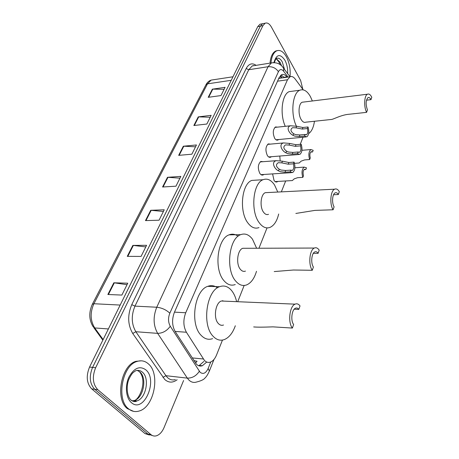 <?xml version="1.0" encoding="UTF-8"?>
<svg xmlns="http://www.w3.org/2000/svg" width="459" height="459" viewBox="0 0 459 459"><rect width="100%" height="100%" fill="white"/><g stroke="black" fill="none" stroke-linecap="round" stroke-linejoin="round"><path stroke-width="0.69" d="M263.885 174.466L263.162 174.942C261.974 175.39 260.861 174.873 259.834 173.393C257.551 168.183 257.895 164.196 260.861 161.436L262.984 161.7M271.389 156.708L270.672 157.19C269.508 157.632 268.412 157.093 267.39 155.578C265.193 150.449 265.503 146.553 268.32 143.891L270.334 144.132M278.636 139.536L277.942 140.018C276.788 140.454 275.71 139.892 274.706 138.343C272.577 133.288 272.858 129.484 275.543 126.919L277.454 127.137M280.156 160.593L279.795 156.037M277.815 181.425L277.121 181.879C276.014 182.292 274.981 181.798 274.029 180.398L272.594 173.892M303.25 89.866L295.12 78.948C293.45 76.791 291.758 76.062 290.025 76.768L287.472 79.768L185.729 312.757C183.055 319.912 183.279 326.406 186.406 332.247L204.467 360.464C206.28 362.294 208.277 362.834 210.463 362.082C212.993 361.067 215.013 358.714 216.533 355.014L222.466 340.073M222.873 300.691L222.982 301.081M193.876 360.59L197.054 361.267L195.517 363.109M280.529 75.494L280.931 78.053L279.565 78.282L278.475 79.063M237.71 301.706L244.159 285.464M258.951 248.239L267.029 227.905M281.338 191.873L285.676 180.961M300.232 144.327L303.043 137.241M287.087 77.192L286.852 76.877C285.159 74.708 283.433 73.979 281.671 74.691L279.106 77.651L174.489 312.097C171.769 319.217 171.993 325.695 175.16 331.513L196.383 364.153C198.19 365.943 200.187 366.471 202.367 365.737L206.739 362.053M203.888 361.445L199.292 365.427L198.506 365.651M183.594 380.5L164.052 427.576C162.153 431.953 159.64 434.69 156.508 435.775C154.453 436.371 152.589 435.981 150.902 434.598L97.784 389.685C92.724 384.149 92.007 376.833 95.638 367.745L262.938 25.629L265.147 23.22C267.368 22.416 269.467 23.719 271.447 27.127L300.639 80.486L302.825 89.287M149.364 435.017L144.987 433.594L91.697 388.865L94.732 389.272C89.66 383.753 88.943 376.46 92.586 367.401L260.339 26.129L262.559 23.719L263.954 23.449L262.559 23.719L260.339 26.129L92.586 367.401C88.943 376.46 89.66 383.753 94.732 389.272L147.936 434.094L94.732 389.272L97.784 389.685M152.319 435.516L147.936 434.094L152.319 435.516M281.166 74.972L284.351 77.588M91.697 388.865C86.619 383.357 85.902 376.087 89.551 367.057L257.757 26.622L259.983 24.218L261.383 23.948M198.242 116.89L211.169 115.329L206.843 124.039L193.853 125.514L198.242 116.89L198.713 116.873L194.346 125.462M212.351 89.166L225.082 87.33L220.991 95.57L208.202 97.319L212.351 89.166L212.81 89.138L208.684 97.256M150.707 210.308L164.247 209.774L159.066 220.2L145.469 220.607L150.707 210.308L151.2 210.32L145.979 220.59M132.852 245.399L146.593 245.313L141.074 256.42L127.269 256.369L132.852 245.399L133.351 245.433L127.791 256.369M113.826 282.796L127.763 283.209L121.87 295.074L107.871 294.5L113.826 282.796L114.331 282.842L108.399 294.517M183.319 146.226L196.446 144.964L191.862 154.195L178.671 155.36L183.319 146.226L183.795 146.214L179.165 155.314M167.501 177.306L180.835 176.388L175.963 186.193L162.566 187.002L167.501 177.306L167.983 177.312L163.071 186.968M179.951 178.167L167.983 177.312M195.528 146.811L183.795 146.214M127.023 284.695L114.331 282.842M145.796 246.913L133.351 245.433M163.404 211.473L151.2 210.32M224.107 89.287L212.81 89.138M210.228 117.234L198.713 116.873M148.578 364.062C160.461 374.125 154.167 407.058 139.18 411.017C135.302 412.199 131.744 411.459 128.52 408.797C115.892 399.376 122.398 365.112 137.138 361.428C141.424 360.086 145.233 360.963 148.578 364.062M133.586 411.356L127.384 408.63C114.75 399.21 121.268 364.991 136.013 361.313L141.349 360.808M253.678 326.928C256.994 327.25 263.42 327.227 272.95 326.86L292.4 328.07L293.64 324.473C290.455 320.738 291.729 309.59 295.464 308.224C296.692 307.696 297.811 308.092 298.82 309.406L300.025 305.918C298.539 303.961 296.881 303.37 295.057 304.156L221.318 301.012C215.334 302.854 213.206 318.271 218.283 323.446C219.872 325.184 221.622 325.706 223.527 325.012M294.225 309.194L298.82 309.406M222.563 300.708L222.667 301.07M235.324 325.764C232.776 332.93 229.144 337.52 224.428 339.54C220.343 341.02 216.562 339.924 213.085 336.24C201.713 325.047 206.435 290.685 219.563 286.714C224.055 285.079 228.077 286.37 231.629 290.587C233.912 293.433 235.576 297.128 236.626 301.661M212.609 338.639C208.472 340.096 204.651 339.006 201.145 335.357C189.659 324.266 194.455 290.277 207.738 286.353C211.174 285.073 214.416 285.561 217.468 287.816M224.835 301.161L221.318 301.012M292.4 328.07C287.695 322.602 289.572 306.147 295.057 304.156M274.224 271.567L293.427 270.012L312.281 270.288L313.405 267.018C310.582 263.219 311.541 253.144 314.822 251.916C316.016 251.394 317.117 251.871 318.11 253.334L319.2 250.161C317.737 247.992 316.119 247.286 314.346 248.049L242.696 248.296C237.412 249.994 235.777 263.982 240.298 269.238C241.876 271.177 243.603 271.797 245.467 271.103M313.342 253.328L318.11 253.334M256.501 271.28C254.406 278.361 251.159 282.887 246.764 284.861C242.754 286.359 239.013 285.045 235.553 280.914C225.444 269.519 229.052 238.347 240.659 234.675C245.037 233.057 248.985 234.566 252.496 239.202L256.627 248.25M235.26 284.546C231.198 286.02 227.417 284.718 223.917 280.627C213.699 269.341 217.377 238.491 229.127 234.847C232.231 233.642 235.215 234.101 238.083 236.23M245.582 248.285L242.696 248.296M312.281 270.288C308.109 264.717 309.527 249.851 314.346 248.049M295.854 213.452L314.903 210.394L333.091 209.78L334.1 206.843C331.627 203.016 332.322 193.95 335.162 192.86C336.309 192.367 337.365 192.923 338.34 194.53L339.321 191.673C337.893 189.292 336.327 188.465 334.634 189.194L265.308 192.677C260.712 194.22 259.501 206.854 263.483 212.138C265.038 214.284 266.713 215.013 268.521 214.324M333.555 194.748L338.34 194.53M278.682 214.003C277.024 220.991 274.172 225.438 270.133 227.348C266.249 228.829 262.605 227.28 259.197 222.695C250.293 211.203 252.955 183.055 263.064 179.716C267.27 178.138 271.091 179.882 274.528 184.943L277.775 192.051M258.979 227.584C255.043 229.052 251.354 227.515 247.906 222.976C238.898 211.599 241.618 183.726 251.865 180.398L256.862 180.094M267.591 192.562L265.308 192.677M333.091 209.78C329.43 204.163 330.457 190.789 334.634 189.194M366.603 112.352L367.447 109.908C365.542 104.348 365.743 100.24 368.043 97.595C369.082 97.153 370.057 97.842 370.97 99.66L371.79 97.274C370.447 94.588 369.007 93.567 367.47 94.221L302.2 102.225C298.585 103.51 297.897 114.234 301.121 119.472C302.596 121.91 304.162 122.817 305.814 122.18L330.95 119.512C332.936 119.753 341.043 114.727 349.551 114.205L366.603 112.352C363.666 106.786 364.222 95.506 367.47 94.221M366.483 100.188L370.97 99.66M296.411 126.185C290.352 114.039 292.423 92.896 299.796 90.234C303.623 88.794 307.163 90.911 310.41 96.591L312.355 100.98M314.461 121.262C313.566 127.373 311.627 131.498 308.655 133.632M303.674 102.047L302.2 102.225M285.274 126.323C279.617 114.113 281.941 94.25 289.181 91.639L292.406 91.215M270.994 62.975C271.602 56.52 273.501 52.475 276.685 50.834C280.145 49.606 283.375 51.586 286.364 56.767C289.468 62.849 290.685 69.516 290.013 76.768L283.639 68.276L283.628 71.243C281.596 68.884 279.864 69.039 278.424 71.696L169.824 313.193C167.983 317.972 168.132 322.321 170.278 326.246L200.101 372.243C203.148 374.596 205.827 373.339 208.156 368.468L210.75 361.973M270.024 63.13C270.632 56.681 272.531 52.636 275.721 51.001L277.368 50.593M275.113 181.586L292.349 180.565L294.213 178.867L297.667 177.685L302.837 177.369C301.42 172.584 301.873 169.164 304.202 167.116L294.919 167.759M304.013 169.623L305.843 169.497L306.48 167.839L304.202 167.116M305.843 169.497L304.535 169.222C303.066 170.432 302.716 172.59 303.479 175.682L302.837 177.369M294.506 163.335L299.211 162.991L301.121 161.166L304.541 159.933L309.653 159.548C308.287 154.855 308.706 151.522 310.921 149.554L301.93 150.305M310.703 152.084L312.562 151.935L313.181 150.328L310.921 149.554M312.562 151.935L311.259 151.631C309.865 152.79 309.538 154.884 310.278 157.919L309.653 159.548M293.41 163.817L288.183 164.196L281.774 162.859L278.309 162.698C275.595 164.494 275.893 166.646 279.204 169.164L281.046 170.042L285.659 170.49L290.903 170.134L292.308 170.415C293.84 169.164 294.208 166.967 293.41 163.817L294.081 162.119L288.86 162.509L282.457 161.184L276.398 160.673L260.127 161.918M294.081 162.119C295.55 166.99 295.068 170.478 292.647 172.578L290.22 171.855L284.97 172.205L280.369 171.7L278.51 170.863C274.488 169.142 270.781 161.838 276.398 160.673M290.22 171.855L290.903 170.134M300.519 145.882L295.349 146.335L289.032 145.061L285.567 144.889C282.991 146.639 283.323 148.727 286.548 151.149L288.355 152.009L292.911 152.417L298.098 151.992L299.492 152.302C300.943 151.109 301.288 148.968 300.519 145.882L301.167 144.246L296.003 144.7L289.692 143.438L283.651 142.921L267.603 144.378M301.167 144.246C302.584 149.02 302.142 152.417 299.836 154.431L297.438 153.656L292.245 154.075L287.707 153.61L285.877 152.795C281.987 151.103 278.269 144.097 283.651 142.921M297.438 153.656L298.098 151.992M307.392 128.549L302.28 129.059L296.049 127.849L292.584 127.677C290.145 129.375 290.501 131.394 293.651 133.741L295.43 134.579L299.916 134.946L305.051 134.453L306.434 134.797C307.811 133.649 308.132 131.567 307.392 128.549L308.018 126.965L302.911 127.482L296.692 126.282L290.662 125.76L274.843 127.413M308.018 126.965C309.383 131.647 308.976 134.957 306.784 136.891L304.415 136.059L299.274 136.547L294.798 136.128L293.003 135.33C289.227 133.672 285.509 126.936 290.662 125.76M304.415 136.059L305.051 134.453M192.16 357.917L203.314 358.972M175.108 331.432L186.406 332.247M174.472 312.143L185.729 312.757M277.529 81.186L287.472 79.768M209.241 371.383L209.356 371.09C207.818 374.498 206.395 376.764 205.087 377.883C204.02 379.478 201.203 380.855 196.624 382.008C193.807 382.932 191.225 382.272 188.884 380.041L187.329 378.13L165.928 375.697L167.501 377.579C169.882 379.777 172.504 380.436 175.372 379.547M214.003 359.414L209.356 371.09L208.156 368.468M177.134 379.748C172.768 382.972 168.642 382.886 164.752 379.49L132.737 333.469C127.711 324.811 127.384 315.213 131.756 304.661L246.196 68.506C248.83 63.686 252.134 62.631 256.116 65.339M95.638 367.745L89.551 367.057M150.902 434.598L144.987 433.594M262.938 25.629L257.757 26.622M253.161 65.522L253.488 65.757M199.338 371.279C196.268 375.898 192.264 378.182 187.329 378.13L157.655 333.366L135.841 331.725L165.928 375.697L162.974 377.378M170.278 326.246C166.915 330.87 162.71 333.245 157.655 333.366C153.266 325.517 152.967 316.808 156.754 307.232L134.969 306.124C131.102 315.494 131.394 324.031 135.841 331.725L132.737 333.469M169.824 313.193C166.192 309.808 161.838 307.823 156.754 307.232L268.062 66.721L248.755 69.734L134.969 306.124L131.756 304.661M278.424 71.696C275.922 68.098 272.468 66.44 268.062 66.721L271.441 62.906L273.983 62.596M254.516 65.597L252.215 65.958L248.755 69.734L246.196 68.506M288.011 77.06L283.628 71.243M282.262 66.515L283.639 68.276C280.793 63.927 276.731 62.137 271.441 62.906L254.653 65.574M284.11 77.273L286.852 76.877M92.374 304.191L205.879 84.921L207.491 83.848L93.906 303.732L92.311 304.311C88.736 312.349 88.971 319.768 93.016 326.573L94.72 327.933L103.132 339.562M213.619 79.723L211.18 80.096L207.491 83.848L231.233 80.308M120.183 305.063L93.906 303.732C89.993 312.573 90.262 320.64 94.72 327.933L108.376 328.954M137.275 370.396L139.943 372.008C147.299 378.05 143.409 398.183 134.28 400.535L136.891 400.902C135.675 401.952 133.879 401.814 131.509 400.483C127.137 397.448 125.668 386.484 129.077 378.83C132.668 371.761 133.466 372.593 135.646 370.746C138.211 369.948 140.511 370.465 142.537 372.301C149.881 378.354 146.002 398.538 136.891 400.902C134.78 401.556 132.812 401.269 130.987 400.041M145.945 369.931C158.303 380.241 143.724 414.012 131.314 402.566C125.955 398.033 124.791 385.927 128.899 377.155C134.091 367.906 139.777 365.502 145.945 369.931M136.214 400.81L135.353 401.499M139.622 371.939C147.505 381.245 139.381 399.605 134.28 400.535L132.083 400.879M274.362 62.602C276.444 56.692 276.117 59.435 276.352 58.436L276.41 58.35C278.498 57.61 280.46 58.792 282.285 61.908L284.546 69.481M273.931 62.585C276.427 54.219 280.07 53.393 284.861 60.112C286.955 64.134 287.885 68.638 287.65 73.618M276.238 58.591L280.07 62.258L281.522 65.763M278.51 170.863L279.204 169.164M281.774 162.859L282.457 161.184M288.183 164.196L288.86 162.509M284.97 172.205L285.659 170.49M285.877 152.795L286.548 151.149M289.032 145.061L289.692 143.438M295.349 146.335L296.003 144.7M292.245 154.075L292.911 152.417M293.003 135.33L293.651 133.741M296.049 127.849L296.692 126.282M302.28 129.059L302.911 127.482M299.274 136.547L299.916 134.946M282.291 77.887L280.501 75.523M279.565 78.282L290.025 76.768M277.121 181.879L275.859 181.953M277.942 140.018L276.794 140.127M270.672 157.19L269.427 157.288M263.162 174.942L261.802 175.028M199.292 365.427L202.367 365.737M265.147 23.22L259.983 24.218M205.965 84.754C207.238 82.362 208.977 80.807 211.18 80.096L232.977 76.779M102.845 340.148L93.837 327.709M137.138 361.428L136.013 361.313M219.563 286.714L207.738 286.353M240.659 234.675L229.127 234.847M263.064 179.716L251.865 180.398M299.796 90.234L289.181 91.639M280.036 64.564L278.934 62.04M278.751 61.713L276.14 58.706M276.685 50.834L275.721 51.001M291.419 172.659L261.016 174.655M291.494 170.467L292.308 170.415M298.711 154.522L268.647 156.932M298.74 152.359L299.492 152.302M305.751 136.989L276.02 139.783M305.746 134.86L306.434 134.797"/></g></svg>
